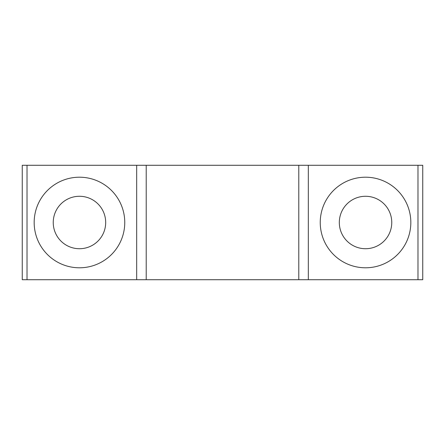 <?xml version="1.0" encoding="UTF-8"?>
<svg xmlns="http://www.w3.org/2000/svg" width="445" height="445" viewBox="0 0 445 445"><rect width="100%" height="100%" fill="white"/><g stroke="black" fill="none" stroke-linecap="round" stroke-linejoin="round"><path stroke-width="0.67" d="M27.017 279.716L22.25 279.716L22.25 165.284L27.017 165.284L27.017 279.716L422.75 279.716L422.75 165.284L417.983 165.284L417.983 279.716M365.534 177.205A45.295 45.295 0 0 1 404.761 245.145A45.295 45.295 0 0 1 326.307 245.145A45.295 45.295 0 0 1 365.534 177.205M417.983 165.284L308.324 165.284L308.324 279.716M308.324 165.284L298.784 165.284L298.784 279.716M298.784 165.284L146.216 165.284L146.216 279.716M146.216 165.284L136.676 165.284L136.676 279.716M79.466 177.205A45.295 45.295 0 0 1 118.693 245.145A45.295 45.295 0 0 1 40.239 245.145A45.295 45.295 0 0 1 79.466 177.205M136.676 165.284L27.017 165.284M365.534 196.278A26.222 26.222 0 0 1 388.246 235.611A26.222 26.222 0 0 1 342.828 235.611A26.222 26.222 0 0 1 365.534 196.278M79.466 196.278A26.222 26.222 0 0 1 102.172 235.611A26.222 26.222 0 0 1 56.754 235.611A26.222 26.222 0 0 1 79.466 196.278"/></g></svg>
